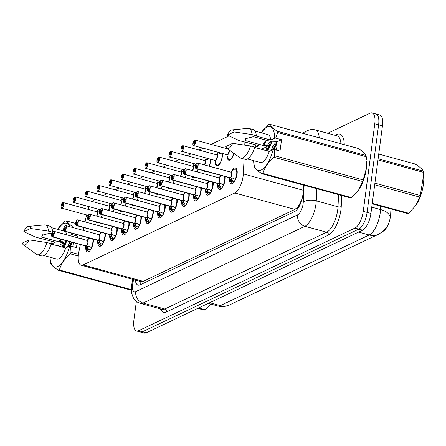<?xml version="1.0" encoding="UTF-8"?>
<svg xmlns="http://www.w3.org/2000/svg" width="446" height="446" viewBox="0 0 446 446"><rect width="100%" height="100%" fill="white"/><g stroke="black" fill="none" stroke-linecap="round" stroke-linejoin="round"><path stroke-width="0.67" d="M216.968 154.656A7.705 3.072 105.3 0 1 218.373 152.37M222.32 153.446A7.705 3.072 105.3 0 1 222.292 156.819A7.705 3.072 105.3 0 1 216.801 165.895A7.705 3.072 105.3 0 1 215.24 161.625M204.982 160.343A7.705 3.072 105.3 0 1 206.386 158.057M210.328 159.133A7.705 3.072 105.3 0 1 210.306 162.506A7.705 3.072 105.3 0 1 209.391 166.28M192.99 166.029A7.705 3.072 105.3 0 1 194.4 163.743M181.004 171.716A7.705 3.072 105.3 0 1 182.408 169.43M169.017 177.402A7.705 3.072 105.3 0 1 170.422 175.116M157.031 183.089A7.705 3.072 105.3 0 1 158.436 180.803M145.039 188.775A7.705 3.072 105.3 0 1 146.45 186.489M133.053 194.456A7.705 3.072 105.3 0 1 134.463 192.176M121.067 200.143A7.705 3.072 105.3 0 1 122.472 197.857M109.08 205.829A7.705 3.072 105.3 0 1 110.485 203.543M97.094 211.515A7.705 3.072 105.3 0 1 98.499 209.23M231.457 171.71A8.195 3.267 105.3 0 1 235.56 167.919A8.195 3.267 105.3 0 1 237.082 174.085A8.195 3.267 105.3 0 1 231.24 183.741A8.195 3.267 105.3 0 1 229.634 178.378M219.465 177.391A8.195 3.267 105.3 0 1 220.681 175.35M225.174 176.577A8.195 3.267 105.3 0 1 225.096 179.771A8.195 3.267 105.3 0 1 219.254 189.422A8.195 3.267 105.3 0 1 217.642 184.064M207.479 183.077A8.195 3.267 105.3 0 1 208.695 181.037M213.188 182.263A8.195 3.267 105.3 0 1 213.11 185.452A8.195 3.267 105.3 0 1 207.267 195.108A8.195 3.267 105.3 0 1 205.656 189.751M195.493 188.764A8.195 3.267 105.3 0 1 196.708 186.723M201.202 187.95A8.195 3.267 105.3 0 1 201.124 191.139A8.195 3.267 105.3 0 1 195.281 200.795A8.195 3.267 105.3 0 1 193.67 195.437M183.507 194.45A8.195 3.267 105.3 0 1 184.722 192.41M189.215 193.636A8.195 3.267 105.3 0 1 189.132 196.825A8.195 3.267 105.3 0 1 183.289 206.481A8.195 3.267 105.3 0 1 181.684 201.124M171.52 200.137A8.195 3.267 105.3 0 1 172.73 198.096M177.224 199.323A8.195 3.267 105.3 0 1 177.146 202.512A8.195 3.267 105.3 0 1 171.303 212.168A8.195 3.267 105.3 0 1 169.692 206.81M159.529 205.823A8.195 3.267 105.3 0 1 160.744 203.783M165.237 205.009A8.195 3.267 105.3 0 1 165.159 208.198A8.195 3.267 105.3 0 1 159.317 217.854A8.195 3.267 105.3 0 1 157.706 212.497M147.542 211.51A8.195 3.267 105.3 0 1 148.758 209.469M153.251 210.696A8.195 3.267 105.3 0 1 153.173 213.885A8.195 3.267 105.3 0 1 147.331 223.541A8.195 3.267 105.3 0 1 145.719 218.178M135.556 217.196A8.195 3.267 105.3 0 1 136.771 215.156M141.265 216.382A8.195 3.267 105.3 0 1 141.187 219.571A8.195 3.267 105.3 0 1 135.344 229.227A8.195 3.267 105.3 0 1 133.733 223.864M123.57 222.883A8.195 3.267 105.3 0 1 124.785 220.842M129.279 222.069A8.195 3.267 105.3 0 1 129.195 225.258A8.195 3.267 105.3 0 1 123.352 234.914A8.195 3.267 105.3 0 1 121.747 229.551M111.584 228.569A8.195 3.267 105.3 0 1 112.793 226.523M117.287 227.755A8.195 3.267 105.3 0 1 117.209 230.944A8.195 3.267 105.3 0 1 111.366 240.6A8.195 3.267 105.3 0 1 109.755 235.237M99.592 234.256A8.195 3.267 105.3 0 1 100.807 232.21M105.301 233.436A8.195 3.267 105.3 0 1 105.223 236.631A8.195 3.267 105.3 0 1 99.38 246.281A8.195 3.267 105.3 0 1 97.769 240.924M87.606 239.937A8.195 3.267 105.3 0 1 88.821 237.896M93.314 239.123A8.195 3.267 105.3 0 1 93.236 242.312A8.195 3.267 105.3 0 1 87.394 251.968A8.195 3.267 105.3 0 1 85.783 246.61M80.38 244.553L78.858 251.906A14.45 5.759 -74.7 0 0 78.446 254.332A14.45 5.759 -74.7 0 0 81.127 265.192A14.45 5.759 -74.7 0 0 83.134 264.93L234.813 192.99A14.45 5.759 -74.7 0 0 243.315 173.901L244.057 159.049M299.812 203.593A14.45 5.759 105.3 0 1 297.343 207.379L297.454 207.323A4.817 1.918 -74.7 0 0 299.812 203.593L301.479 200.165A14.45 6.406 -177.1 0 1 301.769 200.009M382.679 231.53L383.008 231.374A13.006 5.185 -74.7 0 0 390.663 214.197L390.925 208.957M139.631 281.17A4.817 1.918 -74.7 0 0 140.891 281.588L81.127 265.192M141.003 281.532L143.244 281.348L294.918 209.403L297.343 207.379M86.518 214.916L85.069 221.924M83.893 227.594L83.313 230.404M82.136 236.073L81.557 238.883M95.188 199.368L94.591 199.646A14.45 5.759 -74.7 0 0 92.255 201.536M89.083 206.66A14.45 5.759 -74.7 0 0 88.007 209.336M228.976 135.907L211.086 144.393M203.075 148.195L199.1 150.079M191.083 153.881L187.114 155.76M179.097 159.568L175.127 161.446M167.111 165.249L163.141 167.133M155.124 170.935L151.149 172.819M143.133 176.622L139.163 178.506M131.146 182.308L127.177 184.192M119.16 187.995L115.191 189.879M107.174 193.681L103.199 195.565M244.754 145.095L244.921 141.811M114.243 209.001A7.705 3.072 105.3 0 1 113.496 211.766M110.145 216.845A7.705 3.072 105.3 0 1 108.913 217.068A7.705 3.072 105.3 0 1 107.965 216.249M126.229 203.315A7.705 3.072 105.3 0 1 125.482 206.08M122.132 211.159A7.705 3.072 105.3 0 1 120.899 211.382A7.705 3.072 105.3 0 1 119.952 210.562M138.215 197.628A7.705 3.072 105.3 0 1 137.468 200.393M134.123 205.472A7.705 3.072 105.3 0 1 132.886 205.695A7.705 3.072 105.3 0 1 131.938 204.876M150.202 191.942A7.705 3.072 105.3 0 1 149.455 194.707M146.11 199.786A7.705 3.072 105.3 0 1 144.872 200.009A7.705 3.072 105.3 0 1 143.924 199.189M162.193 186.255A7.705 3.072 105.3 0 1 161.441 189.02M158.096 194.099A7.705 3.072 105.3 0 1 156.864 194.322A7.705 3.072 105.3 0 1 155.91 193.503M174.18 180.574A7.705 3.072 105.3 0 1 173.433 183.334M170.082 188.413A7.705 3.072 105.3 0 1 168.85 188.636A7.705 3.072 105.3 0 1 167.902 187.816M186.166 174.888A7.705 3.072 105.3 0 1 185.419 177.647M182.074 182.726A7.705 3.072 105.3 0 1 180.836 182.949A7.705 3.072 105.3 0 1 179.889 182.13M198.152 169.201A7.705 3.072 105.3 0 1 197.405 171.966M194.06 177.04A7.705 3.072 105.3 0 1 192.823 177.268A7.705 3.072 105.3 0 1 191.875 176.443M206.046 171.353A7.705 3.072 105.3 0 1 204.814 171.582A7.705 3.072 105.3 0 1 203.861 170.757M233.86 153.296A7.705 3.072 105.3 0 1 228.787 160.209A7.705 3.072 105.3 0 1 227.231 155.938M102.251 214.688A7.705 3.072 105.3 0 1 101.504 217.453M98.159 222.532A7.705 3.072 105.3 0 1 96.927 222.755A7.705 3.072 105.3 0 1 95.974 221.935M327.704 133.287L370.091 113.184A14.45 5.759 105.3 0 1 372.098 112.922A14.45 5.759 105.3 0 1 374.779 123.782L363.256 211.332L367.091 212.374A14.45 5.759 105.3 0 1 358.796 229.132L142.419 331.768A14.45 5.759 105.3 0 1 140.412 332.03A14.45 5.759 105.3 0 0 142.419 331.768L358.796 229.132A14.45 5.759 105.3 0 0 367.091 212.374L378.615 124.83L367.091 212.374L370.927 213.422A14.45 5.759 105.3 0 1 362.631 230.181L146.255 332.816A14.45 5.759 105.3 0 1 144.248 333.078L136.576 330.982A14.45 5.759 105.3 0 1 133.895 320.122L136.359 301.368M373.926 114.232A14.45 5.759 105.3 0 1 375.933 113.97A14.45 5.759 105.3 0 1 378.615 124.83A14.45 5.759 105.3 0 0 375.933 113.97L379.769 115.018A14.45 5.759 105.3 0 1 382.451 125.878L370.927 213.422M135.266 279.976A14.45 5.759 -74.7 0 0 138.082 285.117A14.45 5.759 -74.7 0 0 140.083 284.86L294.577 211.577A14.45 5.759 -74.7 0 0 303.085 192.494L303.458 185.073M363.256 211.332A14.45 5.759 105.3 0 1 354.966 228.084L138.583 330.72A14.45 5.759 105.3 0 1 136.576 330.982M89.161 251.421A7.225 2.882 105.3 0 1 88.927 251.382A7.225 2.882 105.3 0 1 87.996 250.535L87.026 250.061A7.225 2.882 -74.7 0 0 87.026 250.061L86.111 247.602L86.189 246.019L87.617 246.32M53.146 231.468A2.888 1.154 105.3 0 1 53.754 231.29A2.888 1.154 105.3 0 1 54.289 233.464A2.888 1.154 105.3 0 1 52.689 236.787L86.301 245.963L89.061 246.203L91.67 247.853M52.689 236.787L52.617 236.67A2.793 1.115 -74.7 0 0 54.161 233.459A2.793 1.115 -74.7 0 0 53.258 231.413A2.793 1.115 -74.7 0 0 51.652 234.652A2.793 1.115 -74.7 0 0 52.505 236.72L52.578 236.837A2.888 1.154 105.3 0 1 52.232 236.865L85.805 246.036A2.888 1.154 -74.7 0 0 86.15 246.008L86.189 246.019M93.337 241.286A7.225 2.882 -74.7 0 0 93.175 239.089M90.159 250.384L90.276 249.37A5.296 2.113 -74.7 0 0 91.614 247.937M87.868 242.63A2.888 1.154 -74.7 0 0 87.332 240.461L87.868 242.63A2.888 1.154 -74.7 0 1 86.268 245.952M52.578 236.837L86.167 245.924M52.505 236.72L52.767 234.975A0.964 0.385 105.3 0 1 52.656 234.986A0.964 0.385 105.3 0 1 52.477 234.261A0.964 0.385 105.3 0 1 53.163 233.124A0.964 0.385 105.3 0 1 53.342 233.849A0.964 0.385 105.3 0 1 52.806 234.958L52.617 236.67M89.875 250.73L90.259 249.52M86.301 245.963L89.746 246.526M87.672 246.421L87.817 248.494L88.782 248.963A5.296 2.113 -74.7 0 0 89.434 249.52A5.296 2.113 -74.7 0 0 90.064 249.47M87.717 248.193A5.296 2.113 105.2 0 1 87.516 246.777M87.031 250.055L86.775 249.821A7.041 2.81 105.2 0 1 86.63 249.42L86.786 249.855M99.971 210.69L96.425 211.755M62.713 202.635L62.602 202.696A2.793 1.115 -74.7 0 0 61.057 205.907A2.793 1.115 -74.7 0 0 61.961 207.959A2.793 1.115 -74.7 0 0 63.566 204.72A2.793 1.115 -74.7 0 0 62.713 202.646L62.657 204.452M97.44 222.392A7.225 2.882 -74.7 0 0 97.479 222.403A7.225 2.882 -74.7 0 0 97.852 222.442M97.273 213.89L96.581 216.109A2.888 1.154 -74.7 0 0 97.273 213.89A2.888 1.154 -74.7 0 0 96.732 211.716L63.159 202.551A2.888 1.154 105.3 0 1 63.694 204.72A2.888 1.154 105.3 0 1 61.637 208.126A2.888 1.154 105.3 0 1 61.202 207.663M62.451 204.391A0.964 0.385 105.3 0 1 62.563 204.385A0.964 0.385 105.3 0 1 62.741 205.11A0.964 0.385 105.3 0 1 62.055 206.242A0.964 0.385 105.3 0 1 61.877 205.517A0.964 0.385 105.3 0 1 62.412 204.413L62.68 204.485M62.412 204.413L62.602 202.696M62.713 202.646L62.814 202.573A2.888 1.154 105.3 0 1 63.159 202.551L62.763 202.579M99.084 210.991A7.225 2.882 105.3 0 1 100.066 209.659M101.153 245.735A7.225 2.882 105.3 0 1 100.913 245.696A7.225 2.882 105.3 0 1 99.982 244.848L99.012 244.375A7.225 2.882 -74.7 0 0 99.012 244.375L98.098 241.916L98.176 240.333L99.609 240.639M65.138 225.782A2.888 1.154 105.3 0 1 65.74 225.604A2.888 1.154 105.3 0 1 66.281 227.778A2.888 1.154 105.3 0 1 64.676 231.1L98.287 240.277L101.047 240.517L103.656 242.167M64.676 231.1L64.603 230.983A2.793 1.115 -74.7 0 0 66.147 227.772A2.793 1.115 -74.7 0 0 65.244 225.726A2.793 1.115 -74.7 0 0 63.639 228.965A2.793 1.115 -74.7 0 0 64.492 231.039L64.564 231.151A2.888 1.154 105.3 0 1 64.218 231.179L97.797 240.349A2.888 1.154 -74.7 0 0 98.142 240.322L98.176 240.333M105.328 235.605A7.225 2.882 -74.7 0 0 105.161 233.403M102.145 244.698L102.262 243.689A5.296 2.113 -74.7 0 0 103.6 242.25M99.854 236.943A2.888 1.154 -74.7 0 0 99.319 234.774L99.854 236.943A2.888 1.154 -74.7 0 1 98.254 240.266M64.564 231.151L98.153 240.238M64.492 231.039L64.754 229.289A0.964 0.385 105.3 0 1 64.642 229.3A0.964 0.385 105.3 0 1 64.464 228.575A0.964 0.385 105.3 0 1 65.149 227.438A0.964 0.385 105.3 0 1 65.328 228.162A0.964 0.385 105.3 0 1 64.793 229.272L64.603 230.983M101.866 245.044L102.246 243.839M98.287 240.277L101.733 240.84M99.659 240.734L99.804 242.808L100.768 243.276A5.296 2.113 -74.7 0 0 101.42 243.834A5.296 2.113 -74.7 0 0 102.056 243.784M99.703 242.512A5.296 2.113 105.2 0 1 99.503 241.091M99.018 244.369L98.767 244.135A7.041 2.81 105.2 0 1 98.622 243.733L98.778 244.168M101.354 240.6L101.632 240.762M113.139 240.048A7.225 2.882 105.3 0 1 112.899 240.009A7.225 2.882 105.3 0 1 111.968 239.162L111.004 238.688A7.225 2.882 -74.7 0 0 111.004 238.688L110.084 236.229L110.162 234.646L111.595 234.953M77.125 220.095A2.888 1.154 105.3 0 1 77.727 219.917A2.888 1.154 105.3 0 1 78.267 222.091A2.888 1.154 105.3 0 1 76.662 225.414L110.273 234.59L113.033 234.83L115.642 236.48M76.662 225.414L76.589 225.297A2.793 1.115 -74.7 0 0 78.139 222.086A2.793 1.115 -74.7 0 0 77.23 220.04A2.793 1.115 -74.7 0 0 75.625 223.279A2.793 1.115 -74.7 0 0 76.478 225.353L76.55 225.464A2.888 1.154 105.3 0 1 76.205 225.492L109.783 234.663A2.888 1.154 -74.7 0 0 110.129 234.635L110.162 234.646M117.315 229.919A7.225 2.882 -74.7 0 0 117.147 227.716M114.137 239.011L114.248 238.002A5.296 2.113 -74.7 0 0 115.586 236.564M111.84 231.257A2.888 1.154 -74.7 0 0 111.305 229.088L111.84 231.257A2.888 1.154 -74.7 0 1 110.24 234.579M76.55 225.464L110.14 234.551M76.478 225.353L76.745 223.602A0.964 0.385 105.3 0 1 76.628 223.613A0.964 0.385 105.3 0 1 76.45 222.888A0.964 0.385 105.3 0 1 77.136 221.751A0.964 0.385 105.3 0 1 77.314 222.476A0.964 0.385 105.3 0 1 76.779 223.585L76.589 225.297M113.853 239.357L114.232 238.153M110.273 234.59L113.724 235.154M111.651 235.053L111.795 237.121L112.76 237.59A5.296 2.113 -74.7 0 0 113.407 238.147A5.296 2.113 -74.7 0 0 114.042 238.097M111.69 236.826A5.296 2.113 105.2 0 1 111.489 235.41M111.004 238.682L110.753 238.448A7.041 2.81 105.2 0 1 110.608 238.047L110.764 238.482M113.34 234.914L113.619 235.075M125.125 234.362A7.225 2.882 105.3 0 1 124.891 234.323A7.225 2.882 105.3 0 1 123.955 233.475L122.99 233.002A7.225 2.882 -74.7 0 0 122.99 233.002L122.07 230.543L122.148 228.96L123.581 229.266M89.111 214.415A2.888 1.154 105.3 0 1 89.718 214.231A2.888 1.154 105.3 0 1 90.254 216.405A2.888 1.154 105.3 0 1 88.654 219.727L122.265 228.904L125.025 229.144L127.628 230.799M88.654 219.727L88.576 219.61A2.793 1.115 -74.7 0 0 90.125 216.399A2.793 1.115 -74.7 0 0 89.217 214.353A2.793 1.115 -74.7 0 0 87.617 217.592A2.793 1.115 -74.7 0 0 88.47 219.666L88.537 219.778A2.888 1.154 105.3 0 1 88.196 219.806L121.769 228.976A2.888 1.154 -74.7 0 0 122.115 228.949L122.148 228.96M129.301 224.232A7.225 2.882 -74.7 0 0 129.134 222.03M126.123 233.325L126.235 232.316A5.296 2.113 -74.7 0 0 127.578 230.877M123.832 225.576A2.888 1.154 -74.7 0 0 123.291 223.401L123.826 225.576A2.888 1.154 -74.7 0 1 122.226 228.893M88.537 219.778L122.126 228.87M88.47 219.666L88.732 217.916A0.964 0.385 105.3 0 1 88.615 217.927A0.964 0.385 105.3 0 1 88.436 217.202A0.964 0.385 105.3 0 1 89.122 216.065A0.964 0.385 105.3 0 1 89.3 216.789A0.964 0.385 105.3 0 1 88.771 217.899L88.576 219.61M125.839 233.671L126.218 232.466M122.265 228.904L125.711 229.467M123.637 229.367L123.782 231.435L124.746 231.903A5.296 2.113 -74.7 0 0 125.398 232.461A5.296 2.113 -74.7 0 0 126.028 232.411M123.676 231.139A5.296 2.113 105.2 0 1 123.475 229.723M122.99 232.996L122.739 232.762A7.041 2.81 105.2 0 1 122.594 232.366L122.75 232.795M125.326 229.227L125.605 229.389M137.112 228.675A7.225 2.882 105.3 0 1 136.877 228.636A7.225 2.882 105.3 0 1 135.946 227.789L134.976 227.315A7.225 2.882 -74.7 0 0 134.976 227.315L134.062 224.856L134.14 223.273L135.567 223.58M134.218 223.206L137.011 223.457L139.62 225.113M101.097 208.728A2.888 1.154 105.3 0 1 101.705 208.544A2.888 1.154 105.3 0 1 102.24 210.718A2.888 1.154 105.3 0 1 100.64 214.041L100.562 213.929A2.793 1.115 -74.7 0 0 102.112 210.713A2.793 1.115 -74.7 0 0 101.203 208.667A2.793 1.115 -74.7 0 0 99.603 211.906A2.793 1.115 -74.7 0 0 100.456 213.98L100.528 214.097A2.888 1.154 105.3 0 1 100.183 214.119L133.755 223.29A2.888 1.154 -74.7 0 0 134.101 223.262L134.14 223.273M141.287 218.546A7.225 2.882 -74.7 0 0 141.126 216.343M138.109 227.638L138.227 226.629A5.296 2.113 -74.7 0 0 139.565 225.191M135.818 219.889A2.888 1.154 -74.7 0 0 135.277 217.715L135.818 219.889A2.888 1.154 -74.7 0 1 134.218 223.212L100.64 214.041M100.528 214.097L134.112 223.184M100.456 213.98L100.718 212.229A0.964 0.385 105.3 0 1 100.606 212.24A0.964 0.385 105.3 0 1 100.422 211.515A0.964 0.385 105.3 0 1 101.114 210.384A0.964 0.385 105.3 0 1 101.292 211.103A0.964 0.385 105.3 0 1 100.757 212.212L100.562 213.929M137.825 227.984L138.204 226.78M134.252 223.217L137.697 223.78M135.623 223.68L135.768 225.748L136.732 226.217A5.296 2.113 -74.7 0 0 137.385 226.78A5.296 2.113 -74.7 0 0 138.015 226.724M135.662 225.453A5.296 2.113 105.2 0 1 135.467 224.037M134.982 227.309L134.725 227.075A7.041 2.81 105.2 0 1 134.581 226.68L134.737 227.109M111.957 205.004L108.411 206.069M74.705 196.948L74.594 197.009A2.793 1.115 -74.7 0 0 73.044 200.221A2.793 1.115 -74.7 0 0 73.952 202.272A2.793 1.115 -74.7 0 0 75.552 199.033A2.793 1.115 -74.7 0 0 74.699 196.959L74.649 198.765M109.426 216.706A7.225 2.882 -74.7 0 0 109.465 216.717A7.225 2.882 -74.7 0 0 109.839 216.762M109.259 208.204L108.573 210.423A2.888 1.154 -74.7 0 0 109.259 208.204A2.888 1.154 -74.7 0 0 108.724 206.03L75.145 196.864A2.888 1.154 105.3 0 1 75.681 199.033A2.888 1.154 105.3 0 1 73.623 202.439A2.888 1.154 105.3 0 1 73.194 201.977M74.437 198.704A0.964 0.385 105.3 0 1 74.554 198.699A0.964 0.385 105.3 0 1 74.733 199.423A0.964 0.385 105.3 0 1 74.047 200.555A0.964 0.385 105.3 0 1 73.863 199.83A0.964 0.385 105.3 0 1 74.398 198.726L74.672 198.799M74.398 198.726L74.594 197.009M74.699 196.959L74.8 196.892A2.888 1.154 105.3 0 1 75.145 196.864L74.75 196.892M111.071 205.305A7.225 2.882 105.3 0 1 112.058 203.973M123.943 199.323L120.398 200.382M86.691 191.262L86.58 191.323A2.793 1.115 -74.7 0 0 85.03 194.534A2.793 1.115 -74.7 0 0 85.939 196.586A2.793 1.115 -74.7 0 0 87.539 193.347A2.793 1.115 -74.7 0 0 86.691 191.273L86.636 193.079M121.412 211.019A7.225 2.882 -74.7 0 0 121.451 211.036A7.225 2.882 -74.7 0 0 121.825 211.075M121.245 202.517L120.559 204.736A2.888 1.154 -74.7 0 0 121.245 202.517A2.888 1.154 -74.7 0 0 120.71 200.343L87.132 191.178A2.888 1.154 105.3 0 1 87.667 193.347A2.888 1.154 105.3 0 1 85.61 196.753A2.888 1.154 105.3 0 1 85.18 196.29M86.424 193.023A0.964 0.385 105.3 0 1 86.541 193.012A0.964 0.385 105.3 0 1 86.719 193.737A0.964 0.385 105.3 0 1 86.033 194.869A0.964 0.385 105.3 0 1 85.855 194.144A0.964 0.385 105.3 0 1 86.385 193.04L86.658 193.112M86.385 193.04L86.58 191.323M86.691 191.273L86.786 191.206A2.888 1.154 105.3 0 1 87.132 191.178L86.741 191.206M123.057 199.618A7.225 2.882 105.3 0 1 124.044 198.286M135.93 193.636L132.384 194.696M98.677 185.575L98.566 185.636A2.793 1.115 -74.7 0 0 97.016 188.848A2.793 1.115 -74.7 0 0 97.925 190.899A2.793 1.115 -74.7 0 0 99.53 187.66A2.793 1.115 -74.7 0 0 98.677 185.586L98.622 187.392M133.399 205.333A7.225 2.882 -74.7 0 0 133.438 205.35A7.225 2.882 -74.7 0 0 133.811 205.389M133.231 196.831L132.546 199.05A2.888 1.154 -74.7 0 0 133.231 196.831A2.888 1.154 -74.7 0 0 132.696 194.657L99.118 185.491A2.888 1.154 105.3 0 1 99.659 187.66A2.888 1.154 105.3 0 1 97.596 191.066A2.888 1.154 105.3 0 1 97.167 190.604M98.41 187.337A0.964 0.385 105.3 0 1 98.527 187.326A0.964 0.385 105.3 0 1 98.705 188.05A0.964 0.385 105.3 0 1 98.02 189.182A0.964 0.385 105.3 0 1 97.841 188.463A0.964 0.385 105.3 0 1 98.376 187.353L98.644 187.426M98.376 187.353L98.566 185.636M98.677 185.586L98.778 185.519A2.888 1.154 105.3 0 1 99.118 185.491L98.728 185.519M135.049 193.932A7.225 2.882 105.3 0 1 136.03 192.6M198.565 308.002L205.071 309.78L210.729 304.072M205.071 309.78A26.007 10.37 105.3 0 1 204.686 309.976A26.007 10.37 105.3 0 1 204.301 310.143L197.795 308.37M374.913 183.128L420.271 195.515L423.6 175.2L423.7 176.688A22.634 9.026 105.3 0 1 415.856 205.422A22.634 9.026 105.3 0 1 415.795 205.511M378.119 158.793L423.131 171.086C422.535 169.296 419.864 166.938 415.12 164.005L378.738 154.071M423.131 171.086A26.007 10.37 105.3 0 1 423.332 172.301L377.968 159.913M423.6 175.2L423.332 172.301M420.271 195.515A26.007 10.37 105.3 0 1 419.708 197.093L374.696 184.8M372.259 203.287L408.642 213.221L415.733 205.595L419.708 197.093M408.642 213.221A26.007 10.37 105.3 0 1 408.257 213.417A26.007 10.37 105.3 0 1 407.873 213.584L372.187 203.839M51.82 233.776L49.824 233.23L42.164 235.232L41.673 237.094L63.583 243.076L57.757 245.841M41.673 237.094A10.888 4.343 105.3 0 1 42.783 234.663M60.606 239.151L59.329 241.297L60.076 240.444L60.751 240.628L63.388 242.407L59.329 241.297M66.014 240.628L62.908 247.246M62.379 247.101A10.888 4.343 105.3 0 1 63.583 243.076M71.427 242.106L69.18 246.331M70.072 241.738L67.352 247.201M76.991 243.627L76.461 247.658L70.619 246.058L71.014 252.285A26.007 10.37 105.3 0 1 70.446 253.863C64.709 258.658 61.024 264.032 59.379 269.997A26.007 10.37 105.3 0 1 58.616 270.36C53.894 267.444 51.223 265.086 50.604 263.279A26.007 10.37 105.3 0 1 50.404 262.064L50.036 257.676A22.634 9.026 105.3 0 1 50.008 257.208M70.619 246.058L69.57 246.147A22.634 9.026 105.3 0 1 58.303 266.206A22.634 9.026 105.3 0 1 50.036 257.676M69.57 246.147L65.668 247.998A14.45 5.759 105.3 0 1 56.709 259.037L43.859 255.53M65.668 247.998L51.128 244.029M37.28 254.733A15.415 6.144 105.3 0 0 46.964 242.54L51.229 243.7A15.415 6.144 105.3 0 1 41.545 255.892L37.28 254.733A15.415 6.144 105.3 0 1 36.444 254.326L23.365 244.826A9.634 3.841 105.3 0 1 22.3 243.092L29.057 239.887A9.634 3.841 105.3 0 1 23.365 244.826M46.964 242.54L29.057 239.887M60.734 239.19L60.076 240.444M61.414 239.374L60.751 240.628M71.561 242.145L69.688 246.136M66.147 240.667L63.349 247.368M59.379 269.997L131.347 289.649M131.364 290.223L58.616 270.36M78.273 256.004L70.446 253.863M71.014 252.285L78.446 254.315M75.597 223.44L65.863 220.781L73.021 227.321M57.618 229.328A22.634 9.026 105.3 0 1 57.88 228.943L65.094 221.144A26.007 10.37 105.3 0 1 65.863 220.781M51.513 244.436L51.463 244.051A22.634 9.026 105.3 0 1 52.204 241.336M57.88 228.943A22.634 9.026 105.3 0 1 69.777 226.707M71.026 233.041A22.634 9.026 105.3 0 1 71.07 234.747L72.124 234.663L72.486 233.436M64.754 231.323A14.45 5.759 105.3 0 1 66.9 234.88M51.463 244.051L55.365 242.2L35.719 237.188L23.8 231.691A9.634 3.841 105.3 0 1 28.388 226.451A9.634 3.841 105.3 0 1 30.557 228.486L48.463 231.139L52.461 232.232M28.388 226.451L44.472 224.918A15.415 6.144 105.3 0 1 45.403 224.996L49.662 226.155A15.415 6.144 105.3 0 1 52.689 231.887M45.403 224.996A15.415 6.144 105.3 0 1 48.463 231.139M30.557 228.486L23.8 231.691M69.37 235.555L71.07 234.747M72.787 246.649L73.384 242.641M72.235 242.329L70.462 246.075M66.822 240.851L64.023 247.552M77.755 237.846L77.961 236.257L72.124 234.663M77.961 236.257L75.764 237.3M276.358 150.09L276.927 146.673L276.665 141.756L272.461 141.878L253.395 136.671L245.735 138.673L245.244 140.535L267.154 146.517L261.328 149.282M245.244 140.535A10.888 4.343 105.3 0 1 246.354 138.104M266.229 140.172L262.9 144.738L263.647 143.885L264.322 144.069L266.953 145.848L262.9 144.738M270.287 141.282L266.953 145.848M271.636 141.65L269.719 143.88L266.479 150.687M265.95 150.542A10.888 4.343 105.3 0 1 267.154 146.517M276.671 143.484L275.132 145.357L272.751 149.772M276.264 142.302L274.541 143.974L270.923 150.642M261.189 132.769A22.634 9.026 105.3 0 1 261.451 132.384A22.634 9.026 105.3 0 1 274.641 138.188L275.695 138.104L281.532 139.698L280.032 151.099L274.19 149.499L274.585 155.726L363.178 179.922L366.272 168.744L366.606 161.095A22.634 9.026 105.3 0 1 366.294 168.85A22.634 9.026 105.3 0 1 358.757 189.829A22.634 9.026 105.3 0 1 358.695 189.918M363.178 179.922A26.007 10.37 105.3 0 1 362.609 181.5L274.017 157.31C268.28 162.099 264.595 167.473 262.95 173.438A26.007 10.37 105.3 0 1 262.187 173.801C257.465 170.885 254.794 168.527 254.175 166.72A26.007 10.37 105.3 0 1 253.975 165.505L253.607 161.118A22.634 9.026 105.3 0 1 253.579 160.649M262.95 173.438L351.543 197.628L358.64 190.002L362.609 181.5M351.543 197.628A26.007 10.37 105.3 0 1 350.779 197.996L262.187 173.801M274.19 149.499L273.142 149.588A22.634 9.026 105.3 0 1 261.874 169.647A22.634 9.026 105.3 0 1 253.607 161.118M274.585 155.726A26.007 10.37 105.3 0 1 274.017 157.31M273.142 149.588L269.239 151.439A14.45 5.759 105.3 0 1 260.28 162.478L247.43 158.971M269.239 151.439L254.694 147.47M240.851 158.174A15.415 6.144 105.3 0 0 250.535 145.981L254.8 147.141A15.415 6.144 105.3 0 1 245.116 159.334L240.851 158.174A15.415 6.144 105.3 0 1 240.015 157.767L226.936 148.267A9.634 3.841 105.3 0 1 225.871 146.533L232.628 143.328A9.634 3.841 105.3 0 1 226.936 148.267M250.535 145.981L232.628 143.328M264.941 141.549L263.647 143.885M266.596 140.273L264.322 144.069M275.767 144.504L273.259 149.577M270.354 143.027L266.92 150.809M366.032 155.492C365.436 153.708 362.765 151.345 358.021 148.412L269.434 124.222C270.031 126.006 272.701 128.37 277.445 131.302L366.032 155.492A26.007 10.37 105.3 0 1 366.233 156.708L277.641 132.518L275.695 138.104M366.5 159.607L366.233 156.708M277.445 131.302A26.007 10.37 105.3 0 1 277.641 132.518M261.451 132.384L268.665 124.585A26.007 10.37 105.3 0 1 269.434 124.222M255.084 147.877L255.034 147.492A22.634 9.026 105.3 0 1 255.775 144.777M255.034 147.492L258.936 145.641L239.29 140.629L227.371 135.132A9.634 3.841 105.3 0 1 231.959 129.892L248.043 128.359A15.415 6.144 105.3 0 1 248.974 128.437L253.233 129.602A15.415 6.144 105.3 0 1 256.299 135.746L255.826 135.969L270.739 140.044L274.641 138.188M255.045 131.091L267.895 134.603A14.45 5.759 105.3 0 1 270.739 140.044M248.974 128.437A15.415 6.144 105.3 0 1 252.035 134.581L256.299 135.746M231.959 129.892A9.634 3.841 105.3 0 1 234.128 131.927L252.035 134.581M234.128 131.927L227.371 135.132M276.815 144.103L274.034 149.516M272.01 141.75L267.594 150.993M281.532 139.698L276.654 142.012M149.098 222.989A7.225 2.882 105.3 0 1 148.864 222.95A7.225 2.882 105.3 0 1 147.933 222.102L146.963 221.629A7.225 2.882 -74.7 0 0 146.963 221.629L146.048 219.17L146.126 217.587L147.554 217.893M146.204 217.52L148.997 217.771L151.607 219.426M113.083 203.041A2.888 1.154 105.3 0 1 113.691 202.858A2.888 1.154 105.3 0 1 114.226 205.032A2.888 1.154 105.3 0 1 112.626 208.354L112.554 208.243A2.793 1.115 -74.7 0 0 114.098 205.032A2.793 1.115 -74.7 0 0 113.195 202.98A2.793 1.115 -74.7 0 0 111.589 206.219A2.793 1.115 -74.7 0 0 112.442 208.293L112.515 208.41A2.888 1.154 105.3 0 1 112.169 208.438L145.747 217.603A2.888 1.154 -74.7 0 0 146.087 217.576L146.126 217.587M153.273 212.859A7.225 2.882 -74.7 0 0 153.112 210.657M150.096 221.952L150.213 220.943A5.296 2.113 -74.7 0 0 151.551 219.504M147.804 214.203A2.888 1.154 -74.7 0 0 147.269 212.028L147.804 214.203A2.888 1.154 -74.7 0 1 146.204 217.525L112.626 208.354M112.515 208.41L146.104 217.497M112.442 208.293L112.704 206.543A0.964 0.385 105.3 0 1 112.593 206.554A0.964 0.385 105.3 0 1 112.414 205.829A0.964 0.385 105.3 0 1 113.1 204.697A0.964 0.385 105.3 0 1 113.278 205.422A0.964 0.385 105.3 0 1 112.743 206.526L112.554 208.243M149.811 222.298L150.196 221.093M146.238 217.531L149.683 218.094M147.609 217.994L147.754 220.062L148.719 220.53A5.296 2.113 -74.7 0 0 149.371 221.093A5.296 2.113 -74.7 0 0 150.001 221.043M147.654 219.766A5.296 2.113 105.2 0 1 147.453 218.35M146.968 221.623L146.712 221.389A7.041 2.81 105.2 0 1 146.572 220.993L146.728 221.422M161.09 217.302A7.225 2.882 105.3 0 1 160.85 217.263A7.225 2.882 105.3 0 1 159.919 216.416L158.954 215.942A7.225 2.882 -74.7 0 0 158.954 215.942L158.035 213.483L158.113 211.9L159.545 212.207M158.196 211.833L160.984 212.084L163.593 213.74M125.075 197.355A2.888 1.154 105.3 0 1 125.677 197.177A2.888 1.154 105.3 0 1 126.218 199.345A2.888 1.154 105.3 0 1 124.612 202.668L124.54 202.556A2.793 1.115 -74.7 0 0 126.09 199.345A2.793 1.115 -74.7 0 0 125.181 197.294A2.793 1.115 -74.7 0 0 123.575 200.533A2.793 1.115 -74.7 0 0 124.428 202.607L124.501 202.724A2.888 1.154 105.3 0 1 124.155 202.752L157.733 211.917A2.888 1.154 -74.7 0 0 158.079 211.889L158.113 211.9M165.265 207.173A7.225 2.882 -74.7 0 0 165.098 204.97M162.088 216.271L162.199 215.256A5.296 2.113 -74.7 0 0 163.537 213.818M159.791 208.516A2.888 1.154 -74.7 0 0 159.255 206.342L159.791 208.516A2.888 1.154 -74.7 0 1 158.191 211.839L124.612 202.668M124.501 202.724L158.09 211.811M124.428 202.607L124.696 200.856A0.964 0.385 105.3 0 1 124.579 200.867A0.964 0.385 105.3 0 1 124.401 200.143A0.964 0.385 105.3 0 1 125.086 199.011A0.964 0.385 105.3 0 1 125.265 199.736A0.964 0.385 105.3 0 1 124.729 200.839L124.54 202.556M161.803 216.611L162.182 215.407M158.224 211.844L161.675 212.407M159.601 212.307L159.74 214.375L160.711 214.844A5.296 2.113 -74.7 0 0 161.357 215.407A5.296 2.113 -74.7 0 0 161.993 215.357M159.64 214.08A5.296 2.113 105.2 0 1 159.439 212.664M158.954 215.936L158.704 215.702A7.041 2.81 105.2 0 1 158.559 215.306L158.715 215.736M161.29 212.168L161.569 212.329M173.076 211.616A7.225 2.882 105.3 0 1 172.836 211.577A7.225 2.882 105.3 0 1 171.905 210.729L170.941 210.256A7.225 2.882 -74.7 0 0 170.941 210.256L170.021 207.797L170.099 206.214L171.532 206.52M137.061 191.668A2.888 1.154 105.3 0 1 137.669 191.49A2.888 1.154 105.3 0 1 138.204 193.659A2.888 1.154 105.3 0 1 136.604 196.981L170.21 206.163L172.97 206.403L175.579 208.053M136.604 196.981L136.526 196.87A2.793 1.115 -74.7 0 0 138.076 193.659A2.793 1.115 -74.7 0 0 137.167 191.607A2.793 1.115 -74.7 0 0 135.567 194.846A2.793 1.115 -74.7 0 0 136.415 196.92L136.487 197.037A2.888 1.154 105.3 0 1 136.141 197.065L169.72 206.23A2.888 1.154 -74.7 0 0 170.065 206.203L170.099 206.214M177.252 201.486A7.225 2.882 -74.7 0 0 177.084 199.284M174.074 210.584L174.185 209.57A5.296 2.113 -74.7 0 0 175.529 208.131M171.777 202.83A2.888 1.154 -74.7 0 0 171.242 200.655L171.777 202.83A2.888 1.154 -74.7 0 1 170.177 206.152M136.487 197.037L170.077 206.124M136.415 196.92L136.682 195.175A0.964 0.385 105.3 0 1 136.565 195.181A0.964 0.385 105.3 0 1 136.387 194.456A0.964 0.385 105.3 0 1 137.073 193.324A0.964 0.385 105.3 0 1 137.251 194.049A0.964 0.385 105.3 0 1 136.721 195.153L136.526 196.87M173.789 210.925L174.169 209.72M170.21 206.163L173.661 206.721M171.587 206.621L171.732 208.689L172.697 209.157A5.296 2.113 -74.7 0 0 173.349 209.72A5.296 2.113 -74.7 0 0 173.979 209.67M171.626 208.394A5.296 2.113 105.2 0 1 171.426 206.977M170.941 210.256L170.69 210.021A7.041 2.81 105.2 0 1 170.545 209.62L170.701 210.049M173.277 206.481L173.555 206.643M147.921 187.95L144.376 189.009M110.664 179.889L110.552 179.955A2.793 1.115 -74.7 0 0 109.008 183.167A2.793 1.115 -74.7 0 0 109.911 185.213A2.793 1.115 -74.7 0 0 111.517 181.974A2.793 1.115 -74.7 0 0 110.664 179.9L110.608 181.706M145.385 199.652A7.225 2.882 -74.7 0 0 145.429 199.663A7.225 2.882 -74.7 0 0 145.803 199.702M145.218 191.144L144.532 193.363A2.888 1.154 -74.7 0 0 145.223 191.144A2.888 1.154 -74.7 0 0 144.682 188.976L111.11 179.805A2.888 1.154 105.3 0 1 111.645 181.974A2.888 1.154 105.3 0 1 109.582 185.38A2.888 1.154 105.3 0 1 109.153 184.917M110.402 181.65A0.964 0.385 105.3 0 1 110.513 181.639A0.964 0.385 105.3 0 1 110.692 182.364A0.964 0.385 105.3 0 1 110.006 183.496A0.964 0.385 105.3 0 1 109.828 182.776A0.964 0.385 105.3 0 1 110.363 181.667L110.63 181.739M110.363 181.667L110.552 179.955M110.664 179.9L110.764 179.833A2.888 1.154 105.3 0 1 111.11 179.805L110.714 179.833M147.035 188.245A7.225 2.882 105.3 0 1 148.016 186.913M159.908 182.263L156.362 183.323M122.639 174.202L122.544 174.269A2.793 1.115 -74.7 0 0 120.994 177.48A2.793 1.115 -74.7 0 0 121.903 179.526A2.793 1.115 -74.7 0 0 123.503 176.287A2.793 1.115 -74.7 0 0 122.65 174.213L122.594 176.019M157.377 193.965A7.225 2.882 -74.7 0 0 157.416 193.977A7.225 2.882 -74.7 0 0 157.789 194.016M157.209 185.458L156.518 187.677A2.888 1.154 -74.7 0 0 157.209 185.458A2.888 1.154 -74.7 0 0 156.669 183.289L123.096 174.118A2.888 1.154 105.3 0 1 123.631 176.293A2.888 1.154 105.3 0 1 121.574 179.693A2.888 1.154 105.3 0 1 121.145 179.231M122.388 175.964A0.964 0.385 105.3 0 1 122.499 175.953A0.964 0.385 105.3 0 1 122.683 176.677A0.964 0.385 105.3 0 1 121.992 177.815A0.964 0.385 105.3 0 1 121.814 177.09A0.964 0.385 105.3 0 1 122.349 175.98L122.622 176.053M122.349 175.98L122.544 174.269M122.65 174.213L122.75 174.146A2.888 1.154 105.3 0 1 123.096 174.118L122.7 174.146M159.021 182.559A7.225 2.882 105.3 0 1 160.002 181.232M171.894 176.577L168.348 177.636M134.686 168.46L134.737 168.46A2.888 1.154 105.3 0 1 135.082 168.432L134.53 168.582A2.793 1.115 -74.7 0 0 132.98 171.794A2.793 1.115 -74.7 0 0 133.889 173.84A2.793 1.115 -74.7 0 0 135.489 170.601A2.793 1.115 -74.7 0 0 134.636 168.527L134.586 170.333M169.363 188.279A7.225 2.882 -74.7 0 0 169.402 188.29A7.225 2.882 -74.7 0 0 169.775 188.329M169.196 179.771L168.51 181.99A2.888 1.154 -74.7 0 0 169.196 179.771A2.888 1.154 -74.7 0 0 168.66 177.603L135.082 168.432A2.888 1.154 105.3 0 1 135.617 170.606A2.888 1.154 105.3 0 1 133.56 174.007A2.888 1.154 105.3 0 1 133.131 173.544M134.374 170.277A0.964 0.385 105.3 0 1 134.491 170.266A0.964 0.385 105.3 0 1 134.67 170.991A0.964 0.385 105.3 0 1 133.984 172.128A0.964 0.385 105.3 0 1 133.806 171.403A0.964 0.385 105.3 0 1 134.335 170.294L134.608 170.366M134.335 170.294L134.53 168.582M171.008 176.872A7.225 2.882 105.3 0 1 171.994 175.546M185.062 205.929A7.225 2.882 105.3 0 1 184.828 205.89A7.225 2.882 105.3 0 1 183.891 205.049L182.927 204.575A7.225 2.882 -74.7 0 0 182.927 204.575L182.013 202.116L182.085 200.527L183.518 200.834M149.048 185.982A2.888 1.154 105.3 0 1 149.655 185.804A2.888 1.154 105.3 0 1 150.19 187.972A2.888 1.154 105.3 0 1 148.59 191.295L182.202 200.477L184.962 200.717L187.565 202.367M148.59 191.295L148.512 191.183A2.793 1.115 -74.7 0 0 150.062 187.972A2.793 1.115 -74.7 0 0 149.154 185.921A2.793 1.115 -74.7 0 0 147.554 189.16A2.793 1.115 -74.7 0 0 148.406 191.234L148.473 191.351A2.888 1.154 105.3 0 1 148.133 191.379L181.706 200.549A2.888 1.154 -74.7 0 0 182.052 200.522L182.085 200.527M189.238 195.8A7.225 2.882 -74.7 0 0 189.076 193.597M186.06 204.898L186.172 203.883A5.296 2.113 -74.7 0 0 187.515 202.451M183.769 197.143A2.888 1.154 -74.7 0 0 183.228 194.969L183.769 197.143A2.888 1.154 -74.7 0 1 182.163 200.466M148.473 191.351L182.052 200.522M148.406 191.234L148.669 189.489A0.964 0.385 105.3 0 1 148.551 189.494A0.964 0.385 105.3 0 1 148.373 188.77A0.964 0.385 105.3 0 1 149.059 187.638A0.964 0.385 105.3 0 1 149.243 188.363A0.964 0.385 105.3 0 1 148.708 189.466L148.512 191.183M185.776 205.238L186.155 204.034M182.202 200.477L185.648 201.035M183.574 200.934L183.719 203.002L184.683 203.471A5.296 2.113 -74.7 0 0 185.335 204.034A5.296 2.113 -74.7 0 0 185.965 203.984M183.613 202.707A5.296 2.113 105.2 0 1 183.412 201.291M182.927 204.569L182.676 204.335A7.041 2.81 105.2 0 1 182.531 203.934L182.687 204.368M185.263 200.8L185.542 200.956M194.673 198.682L194.517 198.247A7.041 2.81 105.2 0 0 194.662 198.648L193.999 196.43L194.077 194.841L195.504 195.147M161.034 180.295A2.888 1.154 105.3 0 1 161.642 180.117A2.888 1.154 105.3 0 1 162.177 182.286A2.888 1.154 105.3 0 1 160.577 185.608L194.188 194.79L196.948 195.03L199.557 196.68M160.577 185.608L160.504 185.497A2.793 1.115 -74.7 0 0 162.049 182.286A2.793 1.115 -74.7 0 0 161.145 180.234A2.793 1.115 -74.7 0 0 159.54 183.479A2.793 1.115 -74.7 0 0 160.393 185.547L160.465 185.664A2.888 1.154 105.3 0 1 160.12 185.692L193.692 194.863A2.888 1.154 -74.7 0 0 194.038 194.835L194.077 194.841M201.224 190.113A7.225 2.882 -74.7 0 0 201.062 187.911M194.919 198.883L194.913 198.888A7.225 2.882 -74.7 0 0 194.913 198.888L195.342 199L196.129 197.433L196.669 197.784A5.296 2.113 -74.7 0 0 197.322 198.347A5.296 2.113 -74.7 0 0 197.952 198.297L198.147 198.347M197.048 200.243A7.225 2.882 105.3 0 1 196.814 200.204A7.225 2.882 105.3 0 1 195.883 199.362L195.342 199M198.046 199.211L198.163 198.197A5.296 2.113 -74.7 0 0 199.501 196.764M195.755 191.457A2.888 1.154 -74.7 0 0 195.22 189.288L195.755 191.457A2.888 1.154 -74.7 0 1 194.155 194.779M160.465 185.664L194.038 194.835A2.888 1.154 105.2 0 0 194.043 194.83L194.055 194.751M160.393 185.547L160.655 183.802A0.964 0.385 105.3 0 1 160.543 183.808A0.964 0.385 105.3 0 1 160.365 183.089A0.964 0.385 105.3 0 1 161.051 181.951A0.964 0.385 105.3 0 1 161.229 182.676A0.964 0.385 105.3 0 1 160.694 183.785L160.504 185.497M197.762 199.552L197.952 198.297M194.188 194.79L197.634 195.348M195.56 195.248L195.543 196.848L196.129 197.433M195.604 197.02A5.296 2.113 105.2 0 1 195.404 195.604M206.665 192.995L206.509 192.56A7.041 2.81 105.2 0 0 206.654 192.962L205.985 190.743L206.063 189.154L207.496 189.461M173.026 174.609A2.888 1.154 105.3 0 1 173.628 174.431A2.888 1.154 105.3 0 1 174.169 176.605A2.888 1.154 105.3 0 1 172.563 179.922L206.175 189.104L208.934 189.344L211.543 190.994M172.563 179.922L172.49 179.81A2.793 1.115 -74.7 0 0 174.035 176.599A2.793 1.115 -74.7 0 0 173.132 174.548A2.793 1.115 -74.7 0 0 171.526 177.792A2.793 1.115 -74.7 0 0 172.379 179.861L172.451 179.978A2.888 1.154 105.3 0 1 172.106 180.006L205.684 189.176A2.888 1.154 -74.7 0 0 206.03 189.149L206.063 189.154M213.21 184.427A7.225 2.882 -74.7 0 0 213.049 182.224M206.905 193.196L206.899 193.202A7.225 2.882 -74.7 0 0 206.899 193.202L207.329 193.319L208.115 191.747L208.656 192.103A5.296 2.113 -74.7 0 0 209.308 192.661A5.296 2.113 -74.7 0 0 209.943 192.611L210.133 192.661M209.035 194.562A7.225 2.882 105.3 0 1 208.8 194.523A7.225 2.882 105.3 0 1 207.869 193.675L207.329 193.319M210.033 193.525L210.15 192.51A5.296 2.113 -74.7 0 0 211.488 191.078M207.741 185.77A2.888 1.154 -74.7 0 0 207.206 183.601L207.741 185.77A2.888 1.154 -74.7 0 1 206.141 189.093M172.451 179.978L206.03 189.149A2.888 1.154 105.2 0 0 206.03 189.143L206.041 189.065M172.379 179.861L172.641 178.116A0.964 0.385 105.3 0 1 172.53 178.127A0.964 0.385 105.3 0 1 172.351 177.402A0.964 0.385 105.3 0 1 173.037 176.265A0.964 0.385 105.3 0 1 173.215 176.99A0.964 0.385 105.3 0 1 172.68 178.099L172.49 179.81M209.754 193.871L209.943 192.611M206.175 189.104L209.62 189.667M207.546 189.561L207.529 191.161L208.115 191.747M207.591 191.334A5.296 2.113 105.2 0 1 207.39 189.918M209.241 189.427L209.52 189.589M218.886 187.51A7.225 2.882 -74.7 0 0 218.891 187.515L217.971 185.057L218.049 183.473L219.482 183.78M185.012 168.922A2.888 1.154 105.3 0 1 185.614 168.744A2.888 1.154 105.3 0 1 186.155 170.918A2.888 1.154 105.3 0 1 184.549 174.241L218.161 183.417L220.921 183.657L223.53 185.307M184.549 174.241L184.477 174.124A2.793 1.115 -74.7 0 0 186.027 170.913A2.793 1.115 -74.7 0 0 185.118 168.867A2.793 1.115 -74.7 0 0 183.512 172.106A2.793 1.115 -74.7 0 0 184.365 174.18L184.438 174.291A2.888 1.154 105.3 0 1 184.092 174.319L217.67 183.49A2.888 1.154 -74.7 0 0 218.016 183.462L218.049 183.473M225.202 178.74A7.225 2.882 -74.7 0 0 225.035 176.544M221.026 188.875A7.225 2.882 105.3 0 1 220.787 188.836A7.225 2.882 105.3 0 1 219.856 187.989L218.64 187.275A7.041 2.81 105.2 0 1 218.495 186.874L218.651 187.309M222.024 187.838L222.136 186.824A5.296 2.113 -74.7 0 0 223.474 185.391M219.727 180.084A2.888 1.154 -74.7 0 0 219.192 177.915L219.727 180.084A2.888 1.154 -74.7 0 1 218.127 183.406M184.438 174.291L218.016 183.462M184.365 174.18L184.633 172.429A0.964 0.385 105.3 0 1 184.516 172.44A0.964 0.385 105.3 0 1 184.337 171.716A0.964 0.385 105.3 0 1 185.023 170.578A0.964 0.385 105.3 0 1 185.201 171.303A0.964 0.385 105.3 0 1 184.666 172.412L184.477 174.124M221.74 188.184L222.119 186.974M218.161 183.417L221.612 183.981M219.538 183.875L219.683 185.949L220.647 186.417A5.296 2.113 -74.7 0 0 221.294 186.974A5.296 2.113 -74.7 0 0 221.93 186.924M219.577 185.648A5.296 2.113 105.2 0 1 219.376 184.231M221.227 183.741L221.506 183.903M230.872 181.823A7.225 2.882 -74.7 0 0 230.877 181.829L229.958 179.37L230.036 177.787L231.468 178.093M196.998 163.236A2.888 1.154 105.3 0 1 197.606 163.058A2.888 1.154 105.3 0 1 198.141 165.232A2.888 1.154 105.3 0 1 196.541 168.555L230.153 177.731L232.912 177.971L235.516 179.621M196.541 168.555L196.463 168.437A2.793 1.115 -74.7 0 0 198.013 165.226A2.793 1.115 -74.7 0 0 197.104 163.18A2.793 1.115 -74.7 0 0 195.504 166.419A2.793 1.115 -74.7 0 0 196.357 168.493L196.424 168.605A2.888 1.154 105.3 0 1 196.084 168.633L229.657 177.803A2.888 1.154 -74.7 0 0 230.002 177.776L230.036 177.787M237.188 173.059A7.225 2.882 -74.7 0 0 235.733 168.978A7.225 2.882 -74.7 0 0 235.694 168.967M233.013 183.189A7.225 2.882 105.3 0 1 232.779 183.15A7.225 2.882 105.3 0 1 231.842 182.303L230.627 181.589A7.041 2.81 105.2 0 1 230.482 181.188L230.638 181.622M234.011 182.152L234.122 181.143A5.296 2.113 -74.7 0 0 235.466 179.705M231.719 174.397A2.888 1.154 -74.7 0 0 231.179 172.228L231.714 174.397A2.888 1.154 -74.7 0 1 230.114 177.72M196.424 168.605L230.008 177.776A2.888 1.154 105.2 0 1 230.002 177.776M196.357 168.493L196.619 166.743A0.964 0.385 105.3 0 1 196.502 166.754A0.964 0.385 105.3 0 1 196.324 166.029A0.964 0.385 105.3 0 1 197.009 164.892A0.964 0.385 105.3 0 1 197.188 165.617A0.964 0.385 105.3 0 1 196.658 166.726L196.463 168.437M233.726 182.498L234.105 181.293M230.153 177.731L233.598 178.294M231.524 178.188L231.669 180.262L232.634 180.73A5.296 2.113 -74.7 0 0 233.286 181.288A5.296 2.113 -74.7 0 0 233.916 181.238M231.563 179.967A5.296 2.113 105.2 0 1 231.363 178.551M237.183 173.104L235.728 168.978L236.793 169.268M233.213 178.054L233.492 178.216M183.88 170.89L180.335 171.955M146.678 162.779L146.723 162.773A2.888 1.154 105.3 0 1 147.069 162.745L146.517 162.896A2.793 1.115 -74.7 0 0 144.967 166.107A2.793 1.115 -74.7 0 0 145.875 168.153A2.793 1.115 -74.7 0 0 147.481 164.914A2.793 1.115 -74.7 0 0 146.628 162.84L146.572 164.646M181.349 182.592A7.225 2.882 -74.7 0 0 181.388 182.604A7.225 2.882 -74.7 0 0 181.762 182.643M181.182 174.085L180.496 176.304A2.888 1.154 -74.7 0 0 181.182 174.085A2.888 1.154 -74.7 0 0 180.647 171.916L147.069 162.745A2.888 1.154 105.3 0 1 147.609 164.92A2.888 1.154 105.3 0 1 145.547 168.32A2.888 1.154 105.3 0 1 145.117 167.858M146.36 164.591A0.964 0.385 105.3 0 1 146.478 164.58A0.964 0.385 105.3 0 1 146.656 165.304A0.964 0.385 105.3 0 1 145.97 166.442A0.964 0.385 105.3 0 1 145.792 165.717A0.964 0.385 105.3 0 1 146.327 164.607L146.595 164.685M146.327 164.607L146.517 162.896M182.994 171.186A7.225 2.882 105.3 0 1 183.981 169.859M195.866 165.204L192.326 166.269M158.665 157.092L158.715 157.087A2.888 1.154 105.3 0 1 159.055 157.059L158.503 157.209A2.793 1.115 -74.7 0 0 156.959 160.421A2.793 1.115 -74.7 0 0 157.862 162.472A2.793 1.115 -74.7 0 0 159.467 159.228A2.793 1.115 -74.7 0 0 158.614 157.159L158.559 158.96M193.335 176.906A7.225 2.882 -74.7 0 0 193.38 176.917A7.225 2.882 -74.7 0 0 193.754 176.956M193.168 168.404L192.482 170.617A2.888 1.154 -74.7 0 0 193.168 168.404A2.888 1.154 -74.7 0 0 192.633 166.23L159.055 157.059A2.888 1.154 105.3 0 1 159.596 159.233A2.888 1.154 105.3 0 1 157.533 162.634A2.888 1.154 105.3 0 1 157.103 162.171M158.352 158.904A0.964 0.385 105.3 0 1 158.464 158.893A0.964 0.385 105.3 0 1 158.642 159.618A0.964 0.385 105.3 0 1 157.956 160.755A0.964 0.385 105.3 0 1 157.778 160.03A0.964 0.385 105.3 0 1 158.313 158.921L158.581 158.999M158.313 158.921L158.503 157.209M194.986 165.505A7.225 2.882 105.3 0 1 195.967 164.173M209.146 158.809L204.313 160.582M170.651 151.406L170.701 151.4A2.888 1.154 105.3 0 1 171.047 151.372L170.489 151.523A2.793 1.115 -74.7 0 0 168.945 154.734A2.793 1.115 -74.7 0 0 169.848 156.786A2.793 1.115 -74.7 0 0 171.454 153.541A2.793 1.115 -74.7 0 0 170.601 151.473L170.545 153.273M205.322 171.219A7.225 2.882 -74.7 0 0 205.366 171.231A7.225 2.882 -74.7 0 0 205.74 171.27M205.16 162.718L204.469 164.936A2.888 1.154 -74.7 0 0 205.16 162.718A2.888 1.154 -74.7 0 0 204.619 160.543L171.047 151.372A2.888 1.154 105.3 0 1 171.582 153.547A2.888 1.154 105.3 0 1 169.525 156.947A2.888 1.154 105.3 0 1 169.09 156.49M170.339 153.218A0.964 0.385 105.3 0 1 170.45 153.212A0.964 0.385 105.3 0 1 170.628 153.931A0.964 0.385 105.3 0 1 169.943 155.069A0.964 0.385 105.3 0 1 169.764 154.344A0.964 0.385 105.3 0 1 170.3 153.234L170.567 153.312M208.734 159.038L208.767 158.709M170.3 153.234L170.489 151.523A2.888 1.154 105.3 0 0 170.439 151.556M206.972 159.819A7.225 2.882 105.3 0 1 207.953 158.486M221.132 153.123L216.299 154.896M182.637 145.719L182.687 145.714A2.888 1.154 105.3 0 1 183.033 145.686L182.481 145.836A2.793 1.115 -74.7 0 0 180.931 149.048A2.793 1.115 -74.7 0 0 181.84 151.099A2.793 1.115 -74.7 0 0 183.44 147.86A2.793 1.115 -74.7 0 0 182.587 145.786L182.531 147.593M217.314 165.533A7.225 2.882 -74.7 0 0 217.353 165.544A7.225 2.882 -74.7 0 0 218.356 165.416A7.225 2.882 -74.7 0 0 218.523 165.327M217.146 157.031L215.485 160.382L215.084 160.432A2.888 1.154 -74.7 0 0 215.485 160.382A2.888 1.154 -74.7 0 0 217.146 157.031A2.888 1.154 -74.7 0 0 216.611 154.857L183.033 145.686A2.888 1.154 105.3 0 1 183.568 147.86A2.888 1.154 105.3 0 1 181.511 151.266A2.888 1.154 105.3 0 1 181.082 150.804M182.325 147.531A0.964 0.385 105.3 0 1 182.442 147.526A0.964 0.385 105.3 0 1 182.62 148.25A0.964 0.385 105.3 0 1 181.935 149.382A0.964 0.385 105.3 0 1 181.751 148.657A0.964 0.385 105.3 0 1 182.286 147.554L182.559 147.626M220.72 153.352L220.759 153.023M182.286 147.554L182.481 145.836A2.888 1.154 105.3 0 0 182.425 145.87M222.008 153.363A7.041 2.81 105.3 0 1 220.146 162.885A7.041 2.81 105.3 0 1 215.909 163.827C216.667 165.237 217.146 165.812 217.353 165.544L218.356 165.416M218.958 154.132A7.225 2.882 105.3 0 1 219.945 152.8M194.629 140.033L194.673 140.033A2.888 1.154 105.3 0 1 195.019 140.005L194.467 140.15A2.793 1.115 -74.7 0 0 192.917 143.361A2.793 1.115 -74.7 0 0 193.826 145.413A2.793 1.115 -74.7 0 0 195.426 142.174A2.793 1.115 -74.7 0 0 194.573 140.1L194.523 141.906M229.3 159.846A7.225 2.882 -74.7 0 0 229.339 159.858A7.225 2.882 -74.7 0 0 230.342 159.729A7.225 2.882 -74.7 0 0 230.515 159.64M227.928 148.992L195.019 140.005A2.888 1.154 105.3 0 1 195.554 142.174A2.888 1.154 105.3 0 1 193.497 145.58L227.075 154.745A2.888 1.154 -74.7 0 0 227.477 154.695A2.888 1.154 -74.7 0 0 229.132 151.345A2.888 1.154 -74.7 0 0 229.093 149.834A2.888 1.154 105.3 0 1 228.831 152.638A2.888 1.154 105.3 0 1 227.477 154.695L227.075 154.745A2.888 1.154 105.3 0 0 227.477 154.695L229.132 151.345M194.311 141.845A0.964 0.385 105.3 0 1 194.428 141.839A0.964 0.385 105.3 0 1 194.607 142.564A0.964 0.385 105.3 0 1 193.921 143.696A0.964 0.385 105.3 0 1 193.742 142.971A0.964 0.385 105.3 0 1 194.272 141.867L194.545 141.94M194.272 141.867L194.467 140.15A2.888 1.154 105.3 0 0 194.411 140.183M233.715 153.19A7.041 2.81 105.3 0 1 230.677 159.044A7.041 2.81 105.3 0 1 227.895 158.14C228.653 159.551 229.132 160.125 229.339 159.858L230.342 159.729M140.891 281.588A14.45 12.538 64.6 0 0 140.797 284.52M297.454 207.323A14.45 12.538 64.6 0 0 297.326 209.202M143.244 281.348L83.134 264.93M275.121 147.08L274.441 146.896M272.846 146.455L268.787 145.346M303.196 190.252L243.315 173.901M294.918 209.403L234.813 192.99M386.47 226.942C385.645 229.099 382.991 231.546 378.52 234.273A16.859 14.623 -115.4 0 1 369.193 235.003A19.267 7.682 -74.7 0 0 380.254 212.658A19.267 7.682 -74.7 0 0 380.538 209.553L380.706 206.169M389.514 216.02A16.859 7.471 -177.1 0 0 380.538 209.553L371.752 207.156M209.715 302.717L220.324 305.616A16.859 14.623 64.6 0 0 229.651 304.886C225.799 306.675 221.801 307.032 217.654 305.962A19.267 7.682 -74.7 0 0 220.324 305.616L369.193 235.003L358.584 232.104M362.631 230.181L354.966 228.084M146.255 332.816L138.583 330.72M382.451 125.878L374.779 123.782M133.599 279.519L132.891 282.937A9.634 3.841 -74.7 0 0 132.618 284.554A9.634 3.841 -74.7 0 0 135.746 291.623L297.599 214.849A9.634 3.841 -74.7 0 0 303.124 203.677A9.634 3.841 -74.7 0 0 303.269 202.127L304.111 185.252M316.866 188.73L316.259 200.845A19.267 7.682 105.3 0 1 315.974 203.95A19.267 7.682 105.3 0 1 304.919 226.295L143.066 303.068A19.267 7.682 105.3 0 1 140.395 303.414L162.121 309.346A19.267 7.682 -74.7 0 0 164.797 309L326.65 232.232A19.267 7.682 -74.7 0 0 337.706 209.888A19.267 7.682 -74.7 0 0 337.99 206.782L338.598 194.668M341.787 195.538L341.24 206.459A21.676 8.641 105.3 0 1 328.479 235.092L166.626 311.86A2.408 2.091 64.6 0 0 164.797 309L143.066 303.068A9.634 8.357 -115.4 0 1 135.746 291.623M341.24 206.459A2.408 1.065 2.9 0 1 337.99 206.782L316.259 200.845A9.634 4.27 -177.1 0 0 303.269 202.127M166.626 311.86A21.676 8.641 105.3 0 1 160.432 308.888M335.141 135.322L336.858 134.502A21.676 8.641 105.3 0 1 344.256 144.655M297.599 214.849A9.634 8.357 -115.4 0 0 304.919 226.295L326.65 232.232A2.408 2.091 64.6 0 1 328.479 235.092M340.945 143.751A19.267 7.682 -74.7 0 0 337.104 135.857L315.372 129.92A19.267 7.682 105.3 0 1 319.219 137.814M336.351 135.651A2.408 2.091 64.6 0 0 336.858 134.502M304.116 133.689A9.634 8.357 -115.4 0 1 307.366 130.684L302.154 133.159M132.891 282.937A9.634 1.366 -168.3 0 0 131.983 283.31L132.813 279.302M86.173 246.175A2.977 1.187 105.2 0 1 85.699 246.008M87.215 240.427A2.977 1.187 105.2 0 1 88.085 242.563A2.977 1.187 105.2 0 1 86.569 245.986M86.301 245.936A2.888 1.154 105.2 0 0 87.812 242.998A2.888 1.154 105.2 0 0 87.332 240.461L53.754 231.29C53.721 231.251 52.689 230.643 51.641 234.663L52.232 236.865A2.888 1.154 105.3 0 1 51.803 236.402M92.729 238.967A7.041 2.81 105.2 0 1 91.302 247.675M88.782 248.963L87.996 250.535M87.455 250.178L88.241 248.606M86.24 248.06L87.817 248.494M86.111 247.602L87.656 248.026M96.704 211.672A2.977 1.187 105.3 0 1 97.529 213.104A2.977 1.187 105.3 0 1 96.788 216.165M97.105 212.051A2.888 1.154 105.3 0 1 96.581 216.109M102.089 214.643A7.041 2.81 105.3 0 1 101.342 217.408M98.159 240.489A2.977 1.187 105.2 0 1 97.691 240.322M99.207 234.741A2.977 1.187 105.2 0 1 100.071 236.882A2.977 1.187 105.2 0 1 98.555 240.299M98.287 240.249A2.888 1.154 105.2 0 0 99.798 237.311A2.888 1.154 105.2 0 0 99.319 234.774L65.74 225.604C65.713 225.565 64.676 224.957 63.627 228.976L64.218 231.179A2.888 1.154 105.3 0 1 63.789 230.716M104.715 233.28A7.041 2.81 105.2 0 1 103.288 241.988M100.768 243.276L99.982 244.848M99.441 244.492L100.227 242.919M98.226 242.373L99.804 242.808M98.098 241.916L99.642 242.34M110.145 234.802A2.977 1.187 105.2 0 1 109.677 234.635M111.193 229.054A2.977 1.187 105.2 0 1 112.058 231.195A2.977 1.187 105.2 0 1 110.547 234.613M110.273 234.563A2.888 1.154 105.2 0 0 111.784 231.625A2.888 1.154 105.2 0 0 111.305 229.088L77.727 219.917C77.699 219.878 76.662 219.276 75.619 223.29L76.205 225.492A2.888 1.154 105.3 0 1 75.775 225.029M116.701 227.594A7.041 2.81 105.2 0 1 115.274 236.302M112.76 237.59L111.968 239.162M111.428 238.805L112.214 237.233M110.212 236.687L111.795 237.121M110.084 236.229L111.634 236.653M122.132 229.116A2.977 1.187 105.2 0 1 121.663 228.949M123.18 223.368A2.977 1.187 105.2 0 1 124.049 225.509A2.977 1.187 105.2 0 1 122.533 228.926M122.26 228.876A2.888 1.154 105.2 0 0 123.771 225.938A2.888 1.154 105.2 0 0 123.291 223.401L89.718 214.231C89.685 214.191 88.648 213.589 87.606 217.603L88.196 219.806A2.888 1.154 105.3 0 1 87.762 219.343M128.688 221.907A7.041 2.81 105.2 0 1 127.261 230.615M124.746 231.903L123.955 233.475M123.414 233.119L124.2 231.552M122.198 231.006L123.782 231.435M122.07 230.543L123.62 230.967M134.123 223.429A2.977 1.187 105.2 0 1 133.649 223.262M135.166 217.687A2.977 1.187 105.2 0 1 136.036 219.822A2.977 1.187 105.2 0 1 134.519 223.24M134.246 223.19A2.888 1.154 105.2 0 0 135.757 220.252A2.888 1.154 105.2 0 0 135.277 217.715L101.705 208.544C101.671 208.505 100.634 207.903 99.592 211.917L100.183 214.119A2.888 1.154 105.3 0 1 99.753 213.662M140.68 216.221A7.041 2.81 105.2 0 1 139.252 224.929M136.732 226.217L135.946 227.789M135.406 227.432L136.192 225.866M134.19 225.319L135.768 225.748M134.062 224.856L135.606 225.28M108.696 205.985A2.977 1.187 105.3 0 1 109.515 207.418A2.977 1.187 105.3 0 1 108.774 210.479M109.092 206.37A2.888 1.154 105.3 0 1 108.573 210.423M114.081 208.957A7.041 2.81 105.3 0 1 113.329 211.722M120.682 200.299A2.977 1.187 105.3 0 1 121.502 201.731A2.977 1.187 105.3 0 1 120.76 204.792M121.078 200.683A2.888 1.154 105.3 0 1 120.559 204.736M126.067 203.27A7.041 2.81 105.3 0 1 125.32 206.035M132.668 194.612A2.977 1.187 105.3 0 1 133.488 196.045A2.977 1.187 105.3 0 1 132.752 199.106M133.07 194.997A2.888 1.154 105.3 0 1 132.546 199.05M138.054 197.584A7.041 2.81 105.3 0 1 137.307 200.349M146.11 217.743A2.977 1.187 105.2 0 1 145.641 217.576M147.152 212.001A2.977 1.187 105.2 0 1 148.022 214.136A2.977 1.187 105.2 0 1 146.505 217.553M146.238 217.503A2.888 1.154 105.2 0 0 147.749 214.565A2.888 1.154 105.2 0 0 147.269 212.028L113.691 202.858C113.663 202.819 112.626 202.216 111.578 206.23L112.169 208.438A2.888 1.154 105.3 0 1 111.74 207.975M152.666 210.534A7.041 2.81 105.2 0 1 151.239 219.248M148.719 220.53L147.933 222.102M147.392 221.746L148.178 220.179M146.177 219.633L147.754 220.062M146.048 219.17L147.593 219.594M158.096 212.056A2.977 1.187 105.2 0 1 157.628 211.889M159.144 206.314A2.977 1.187 105.2 0 1 160.008 208.449A2.977 1.187 105.2 0 1 158.492 211.867M158.224 211.817A2.888 1.154 105.2 0 0 159.735 208.879A2.888 1.154 105.2 0 0 159.255 206.342L125.677 197.177C125.649 197.138 124.612 196.53 123.57 200.544L124.155 202.752A2.888 1.154 105.3 0 1 123.726 202.289M164.652 204.848A7.041 2.81 105.2 0 1 163.225 213.562M160.711 214.844L159.919 216.416M159.378 216.059L160.164 214.493M158.163 213.946L159.74 214.375M158.035 213.483L159.584 213.907M170.082 206.37A2.977 1.187 105.2 0 1 169.614 206.203M171.13 200.628A2.977 1.187 105.2 0 1 172 202.763A2.977 1.187 105.2 0 1 170.483 206.18M170.21 206.13A2.888 1.154 105.2 0 0 171.721 203.192A2.888 1.154 105.2 0 0 171.242 200.655L137.669 191.49C137.636 191.451 136.599 190.843 135.556 194.857L136.141 197.065A2.888 1.154 105.3 0 1 135.712 196.602M176.638 199.161A7.041 2.81 105.2 0 1 175.211 207.875M172.697 209.157L171.905 210.729M171.364 210.373L172.15 208.806M170.149 208.26L171.732 208.689M170.021 207.797L171.571 208.221M144.655 188.926A2.977 1.187 105.3 0 1 145.48 190.358A2.977 1.187 105.3 0 1 144.738 193.419M145.056 189.31A2.888 1.154 105.3 0 1 144.532 193.363M150.04 191.897A7.041 2.81 105.3 0 1 149.293 194.662M156.646 183.239A2.977 1.187 105.3 0 1 157.466 184.672A2.977 1.187 105.3 0 1 156.724 187.733M157.042 183.624A2.888 1.154 105.3 0 1 156.518 187.677M162.026 186.216A7.041 2.81 105.3 0 1 161.279 188.976M168.633 177.553A2.977 1.187 105.3 0 1 169.452 178.985A2.977 1.187 105.3 0 1 168.711 182.046M169.028 177.937A2.888 1.154 105.3 0 1 168.51 181.99M174.018 180.53A7.041 2.81 105.3 0 1 173.271 183.289M182.068 200.683A2.977 1.187 105.2 0 1 181.6 200.516M183.116 194.941A2.977 1.187 105.2 0 1 183.986 197.076A2.977 1.187 105.2 0 1 182.47 200.499M182.197 200.449A2.888 1.154 105.2 0 0 183.707 197.506A2.888 1.154 105.2 0 0 183.228 194.969L149.655 185.804C149.622 185.765 148.585 185.157 147.542 189.171L148.133 191.379A2.888 1.154 105.3 0 1 147.698 190.916M188.625 193.475A7.041 2.81 105.2 0 1 187.203 202.189M184.683 203.471L183.891 205.049M183.351 204.686L184.142 203.12M182.141 202.573L183.719 203.002M182.013 202.116L183.557 202.534M194.06 195.002A2.977 1.187 105.2 0 1 193.586 194.83M195.103 189.255A2.977 1.187 105.2 0 1 195.972 191.39A2.977 1.187 105.2 0 1 194.456 194.813M194.188 194.763A2.888 1.154 105.2 0 0 195.699 191.819A2.888 1.154 105.2 0 0 195.22 189.288L161.642 180.117C161.608 180.078 160.577 179.47 159.529 183.484L160.12 185.692A2.888 1.154 105.3 0 1 159.69 185.229M200.616 187.794A7.041 2.81 105.2 0 1 199.189 196.502M196.669 197.784L195.883 199.362M194.127 196.887L195.705 197.316M193.999 196.43L195.543 196.848M206.046 189.316A2.977 1.187 105.2 0 1 205.578 189.149M207.095 183.568A2.977 1.187 105.2 0 1 207.959 185.703A2.977 1.187 105.2 0 1 206.442 189.126M206.175 189.076A2.888 1.154 105.2 0 0 207.685 186.138A2.888 1.154 105.2 0 0 207.206 183.601L173.628 174.431C173.6 174.392 172.563 173.784 171.515 177.803L172.106 180.006A2.888 1.154 105.3 0 1 171.677 179.543M212.603 182.107A7.041 2.81 105.2 0 1 211.175 190.816M208.656 192.103L207.869 193.675M206.113 191.2L207.691 191.635M205.985 190.743L207.529 191.161M218.033 183.629A2.977 1.187 105.2 0 1 217.564 183.462M219.081 177.882A2.977 1.187 105.2 0 1 219.945 180.022A2.977 1.187 105.2 0 1 218.434 183.44M218.161 183.39A2.888 1.154 105.2 0 0 219.672 180.452A2.888 1.154 105.2 0 0 219.192 177.915L185.614 168.744C185.586 168.705 184.549 168.097 183.507 172.117L184.092 174.319A2.888 1.154 105.3 0 1 183.663 173.856M224.589 176.421A7.041 2.81 105.2 0 1 223.162 185.129M220.647 186.417L219.856 187.989M219.315 187.632L220.101 186.06M218.1 185.514L219.683 185.949M217.971 185.057L219.521 185.48M230.019 177.943A2.977 1.187 105.2 0 1 229.551 177.776M231.067 172.195A2.977 1.187 105.2 0 1 231.937 174.336A2.977 1.187 105.2 0 1 230.42 177.753M230.147 177.703A2.888 1.154 105.2 0 0 231.658 174.765A2.888 1.154 105.2 0 0 231.179 172.228L197.606 163.058C197.572 163.019 196.535 162.411 195.493 166.43L196.084 168.633A2.888 1.154 105.3 0 1 195.649 168.17M230.956 172.167L233.609 169.725A7.041 2.81 105.2 0 1 236.681 171.253A7.041 2.81 105.2 0 1 235.148 179.443M232.634 180.73L231.842 182.303M231.301 181.946L232.087 180.374M230.086 179.827L231.669 180.262M229.958 179.37L231.507 179.794M180.619 171.866A2.977 1.187 105.3 0 1 181.438 173.299A2.977 1.187 105.3 0 1 180.702 176.36M181.015 172.251A2.888 1.154 105.3 0 1 180.496 176.304M186.004 174.843A7.041 2.81 105.3 0 1 185.257 177.608M192.605 166.185A2.977 1.187 105.3 0 1 193.425 167.612A2.977 1.187 105.3 0 1 192.689 170.673M193.006 166.564A2.888 1.154 105.3 0 1 192.482 170.617M197.991 169.157A7.041 2.81 105.3 0 1 197.244 171.922M204.591 160.499A2.977 1.187 105.3 0 1 205.416 161.931A2.977 1.187 105.3 0 1 204.675 164.992M204.993 160.878A2.888 1.154 105.3 0 1 204.469 164.936M210.021 159.049A7.041 2.81 105.3 0 1 209.23 166.235M216.583 154.812A2.977 1.187 105.3 0 1 217.135 158.096A2.977 1.187 105.3 0 1 214.972 160.404M216.979 155.191A2.888 1.154 105.3 0 1 216.934 158.04A2.888 1.154 105.3 0 1 215.485 160.382A2.888 1.154 105.3 0 1 215.084 160.432L181.511 151.266C181.277 151.869 181.082 151.133 180.92 149.059L182.514 145.775M229.339 150.012A2.977 1.187 105.3 0 1 228.664 153.597A2.977 1.187 105.3 0 1 226.958 154.717M194.506 140.089L192.906 143.372C193.068 145.446 193.263 146.182 193.497 145.58A2.888 1.154 105.3 0 1 193.068 145.117M378.52 234.273L229.651 304.886M217.654 305.962L208.271 303.397M131.983 283.31L131.592 285.624C131.196 286.99 131.263 289.666 131.787 293.646L133.371 297.856C134.976 300.649 137.318 302.505 140.395 303.414M372.098 112.922L375.933 113.97M315.372 129.92C312.618 129.217 309.953 129.468 307.366 130.684M85.587 245.975L86.63 249.42M87.109 240.4L89.59 238.108M88.291 215.401L61.637 208.126C61.403 208.728 61.208 207.992 61.046 205.918L62.641 202.635M97.077 222.236L98.081 222.571M97.579 240.288L98.622 243.733M99.096 234.713L101.576 232.422M109.565 234.602L110.608 238.047M111.082 229.027L113.568 226.735M121.552 228.915L122.594 232.366M123.068 223.34L125.555 221.049M133.538 223.234L134.581 226.68M135.06 217.654L137.541 215.362M100.278 209.715L73.623 202.439C73.389 203.041 73.194 202.306 73.032 200.232L74.627 196.948M109.069 216.55L110.073 216.884M112.264 204.034L85.61 196.753C85.376 197.355 85.18 196.619 85.019 194.545L86.619 191.262M121.056 210.863L122.059 211.198M124.256 198.347L97.596 191.066C97.367 191.668 97.167 190.933 97.011 188.859L98.605 185.581M133.042 205.177L134.045 205.511M51.474 227.65L64.018 231.078M145.53 217.548L146.572 220.993M147.046 211.967L149.527 209.681M157.516 211.861L158.559 215.306M159.032 206.281L161.519 203.995M169.502 206.175L170.545 209.62M171.019 200.594L173.505 198.308M136.242 192.661L109.582 185.38C109.354 185.982 109.159 185.246 108.997 183.172L110.591 179.894M145.028 199.49L146.032 199.825M148.228 186.974L121.574 179.693C121.34 180.295 121.145 179.56 120.983 177.491L122.578 174.208M157.014 193.804L158.018 194.138M160.214 181.288L133.56 174.007C133.326 174.609 133.131 173.879 132.969 171.805L134.569 168.521M169.006 188.117L170.01 188.457M181.489 200.488L182.531 203.934M183.005 194.913L185.491 192.622M193.475 194.802L194.517 198.247M194.997 189.227L197.478 186.935M205.467 189.115L206.509 192.56M206.983 183.54L209.464 181.249M217.453 183.429L218.495 186.874M218.969 177.854L221.456 175.562M233.609 169.725C234.981 168.889 235.689 168.644 235.728 168.978M229.439 177.742L230.482 181.188M172.206 175.601L145.547 168.32C145.318 168.922 145.117 168.192 144.956 166.118L146.556 162.835M180.992 182.431L181.996 182.771M184.192 169.915L157.533 162.634C157.304 163.242 157.109 162.506 156.947 160.432L158.542 157.148M192.979 176.744L193.982 177.084M196.179 164.228L169.525 156.947C169.29 157.555 169.095 156.819 168.934 154.745L170.528 151.462M204.965 171.063L205.968 171.398M217.353 165.544L217.96 165.711M214.866 160.37L215.909 163.827M229.339 159.858L229.946 160.025M226.852 154.69L227.895 158.14"/></g></svg>
